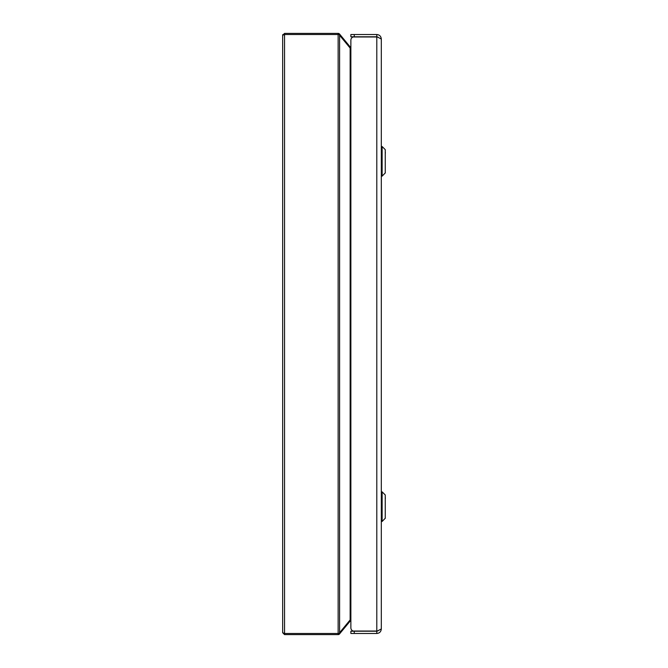 <?xml version="1.0" encoding="UTF-8"?>
<svg xmlns="http://www.w3.org/2000/svg" width="668" height="668" viewBox="0 0 668 668"><rect width="100%" height="100%" fill="white"/><g stroke="black" fill="none" stroke-linecap="round" stroke-linejoin="round"><path stroke-width="1" d="M376.802 34.527L376.802 36.782L350.875 36.782L350.875 34.527L376.802 34.527C379.541 34.794 381.044 36.297 381.311 39.036L381.311 628.964C381.044 631.703 379.541 633.206 376.802 633.473L350.875 633.473L350.875 631.218L376.802 631.218L376.802 633.473M377.387 36.974L353.147 36.974A3.382 3.382 0 0 0 350.875 40.163L350.875 627.837A3.382 3.382 0 0 0 353.147 631.035L377.387 631.035L381.311 628.964M381.311 39.036L377.387 36.965M376.802 36.782L378.121 37.208M378.121 630.792L376.802 631.218M339.594 34.085L350.141 46.877A1.879 1.879 0 0 0 350.875 47.42L350.875 40.163M350.875 627.837L350.875 620.58L350.141 621.123A1.879 1.879 0 0 1 350.875 620.58M385.336 498.528L385.336 497.735M385.252 518.343L385.252 494.971L382.129 491.848L382.129 521.466L385.336 518.151M385.336 153.214L385.336 152.421M385.252 173.029L385.252 149.657L382.129 146.534L382.129 176.152L385.336 172.837M350.875 47.436L349.481 46.393L350.141 46.877L349.481 46.393L350.141 48.071L339.594 35.279L339.327 33.826A1.879 1.879 0 0 0 338.142 33.4L284.543 33.4L284.543 634.6L282.664 632.721L284.543 633.473L338.142 633.473L338.142 34.527L284.543 34.527L282.664 35.279L284.543 33.4L282.664 35.279L282.664 632.721L284.543 634.6L338.142 634.6A1.879 1.879 0 0 0 339.327 634.174L350.141 621.123L349.481 621.607L350.141 619.929L350.141 48.071L350.875 48.071M339.594 35.279L339.594 632.721L339.327 633.473L338.142 633.473L338.142 634.6A1.879 1.879 0 0 0 339.327 634.174L339.327 633.473L339.594 633.915M350.875 619.929L350.141 619.929L339.594 632.721M376.802 36.974L376.802 631.035M354.257 36.782L354.257 34.527M354.257 633.473L354.257 631.218M382.129 491.848L381.428 491.848L381.428 521.466L382.129 521.466M382.129 146.534L381.428 146.534L381.428 176.152L382.129 176.152M339.327 34.527L338.142 34.527L338.142 33.4A1.879 1.879 0 0 1 339.327 33.826M338.142 634.6A1.879 1.879 0 0 0 339.327 634.174M282.814 34.561L282.664 35.279L282.814 34.561"/></g></svg>
